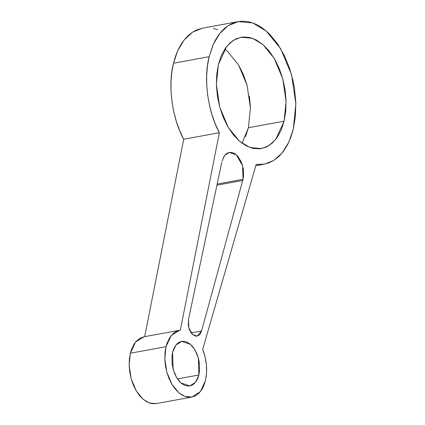 <?xml version="1.0" encoding="UTF-8"?>
<svg xmlns="http://www.w3.org/2000/svg" width="425" height="425" viewBox="0 0 425 425"><rect width="100%" height="100%" fill="white"/><g stroke="black" fill="none" stroke-linecap="round" stroke-linejoin="round"><path stroke-width="0.64" d="M238.175 21.627L202.502 28.162L192.594 32.151L184.131 39.992L177.698 50.766L173.496 63.224L209.169 56.684L213.371 44.232L219.799 33.458L228.268 25.612L238.175 21.627L252.79 22.961L266.209 31.014L280.638 48.689L291.566 74.752L295.858 103.796L293.298 129.12L288.878 142.062L282.253 152.862L273.828 160.432L264.297 164.183L256.174 164.401L202.688 349.377C206.757 360.028 207.676 370.451 205.45 380.641L200.467 391.526L191.856 397.072L185.002 396.445L178.712 392.673L171.95 384.386L166.828 372.172L164.815 358.557L166.016 346.683L130.342 353.223L129.142 365.091L131.155 378.707L136.276 390.92L143.039 399.208L149.329 402.98L156.182 403.607L191.856 397.072M198.879 374.978L177.453 378.903L198.879 374.978L195.553 382.24L189.81 385.937L181.05 382.999L176.54 377.48L173.129 369.336L172.587 352.341L175.907 345.084L181.65 341.387L190.411 344.319L194.921 349.844L198.337 357.988L198.879 374.978L199.538 370.988L199.261 362.328L198.337 357.988L196.924 353.871L195.086 350.126L192.886 346.901L190.411 344.319L187.754 342.486L185.024 341.461L182.32 341.291L179.743 341.982L177.4 343.506L175.376 345.807L173.751 348.787L172.587 352.341L171.923 356.336L172.199 364.995L174.537 373.453L176.38 377.198L178.58 380.423L181.05 382.999L183.706 384.837L186.437 385.863L189.146 386.027L191.718 385.342L194.06 383.817L196.084 381.517L197.71 378.537L198.879 374.978M242.022 143.23L248.428 127.734L284.097 121.199L275.793 139.342L269.179 145.472L261.439 148.591L250.017 147.544L239.535 141.254L228.262 127.442L219.725 107.084L216.373 84.394L218.37 64.611L226.679 46.463L233.288 40.333L241.033 37.214L252.45 38.261L262.932 44.551L274.205 58.363L282.742 78.721L286.094 101.416L284.097 121.199L248.428 127.734L250.426 107.95L247.074 85.255L238.537 64.897L227.258 51.09L224.777 49.114M243.036 179.318L217.164 184.057L243.036 179.318L201.567 331.001L191.165 332.908L201.567 331.001L197.131 336.117L192.626 334.544L188.758 327.717L188.514 319.324L188.312 325.571L189.444 329.757L191.415 333.237L192.626 334.544L195.282 336.042L196.621 336.18L199.081 335.203L200.111 334.13L201.567 331.001L242.728 180.45L216.925 185.178L242.728 180.45L243.562 176.125L243.344 169.192L241.474 162.43L238.244 156.852L236.263 154.79L234.138 153.319L231.954 152.501L229.787 152.368L227.731 152.92L225.856 154.137L224.235 155.975L222.004 161.208L224.66 155.401L229.256 152.442L236.263 154.79L242.601 165.723L243.036 179.318M221.754 162.393L188.514 319.324L221.754 162.393M179.61 330.252L143.937 336.786L135.58 342.013L130.342 353.223L166.016 346.683L171.254 335.479L179.61 330.252L180.338 330.14L219.369 132.706L183.696 139.246L144.67 336.674L183.696 139.246L219.369 132.706C207.767 111.855 203.278 78.386 209.169 56.684L173.496 63.224C167.604 84.92 172.093 118.394 183.696 139.246L179.653 130.549L176.306 121.247L173.724 111.52L171.96 101.554L171.047 91.55L170.999 81.701L171.822 72.197L173.496 63.224L175.169 57.333L177.225 51.845L179.658 46.814L182.431 42.293L185.523 38.324L188.907 34.94L192.546 32.183L196.403 30.069L202.555 28.151M155.178 403.75L151.119 403.495L147.023 401.96L143.039 399.208L139.331 395.34L136.032 390.501L133.269 384.885L131.155 378.707L129.763 372.199L129.157 365.617L129.349 359.205L130.342 353.223L131.336 349.844L134.119 344.022L135.873 341.668L139.979 338.242L143.969 336.781M213.297 28.401L217.68 29.702M250.399 107.079L249.385 96.103M247.074 85.255L243.546 74.959L238.946 65.599M245.512 136.622L248.428 127.734M202.688 349.377L205.137 357.09L206.449 365.181L206.555 373.187L205.45 380.641L203.702 385.969L201.264 390.447L198.225 393.895L194.714 396.18L190.852 397.216L186.793 396.961L182.697 395.425L178.712 392.673L174.999 388.801L171.7 383.966L168.943 378.351L166.828 372.172L165.437 365.665L164.831 359.077L165.022 352.67L166.016 346.683L167.004 343.304L169.793 337.487L173.506 333.195L175.647 331.702L180.338 330.14L219.369 132.706L215.321 124.015L211.974 114.707L209.398 104.98L207.634 95.019L206.72 85.016L206.672 75.167L207.496 65.657L209.169 56.684L212.898 45.31L215.326 40.279L218.099 35.758L221.197 31.79L224.575 28.406L228.214 25.643L232.077 23.534L236.125 22.089L240.311 21.324L244.609 21.25L248.97 21.866L253.353 23.168L257.715 25.139L262.012 27.763L266.209 31.014L270.257 34.861L277.775 44.195L284.267 55.393L289.494 68.037L293.25 81.637L294.53 88.634L295.827 102.68L295.412 116.349L293.298 129.12L290.806 137.387L287.539 144.787L283.56 151.178L278.954 156.427L273.812 160.443L268.223 163.136L262.31 164.464L256.174 164.401L202.688 349.377M218.37 64.611L216.723 74.582L216.399 85.266L217.409 96.236L219.725 107.084L223.252 117.385L227.853 126.746L233.352 134.805L239.535 141.254L246.176 145.844L253.002 148.399L259.765 148.824L266.199 147.098L272.058 143.289L277.121 137.546L281.185 130.087L284.097 121.199L285.749 111.223L286.073 100.539L285.058 89.569L282.742 78.721L279.22 68.42L274.619 59.059L269.121 51L262.932 44.551L256.296 39.961L249.464 37.405L242.702 36.98L236.268 38.707L230.408 42.516L225.351 48.259L221.287 55.718L218.37 64.611M264.207 164.199L255.786 165.739"/></g></svg>
